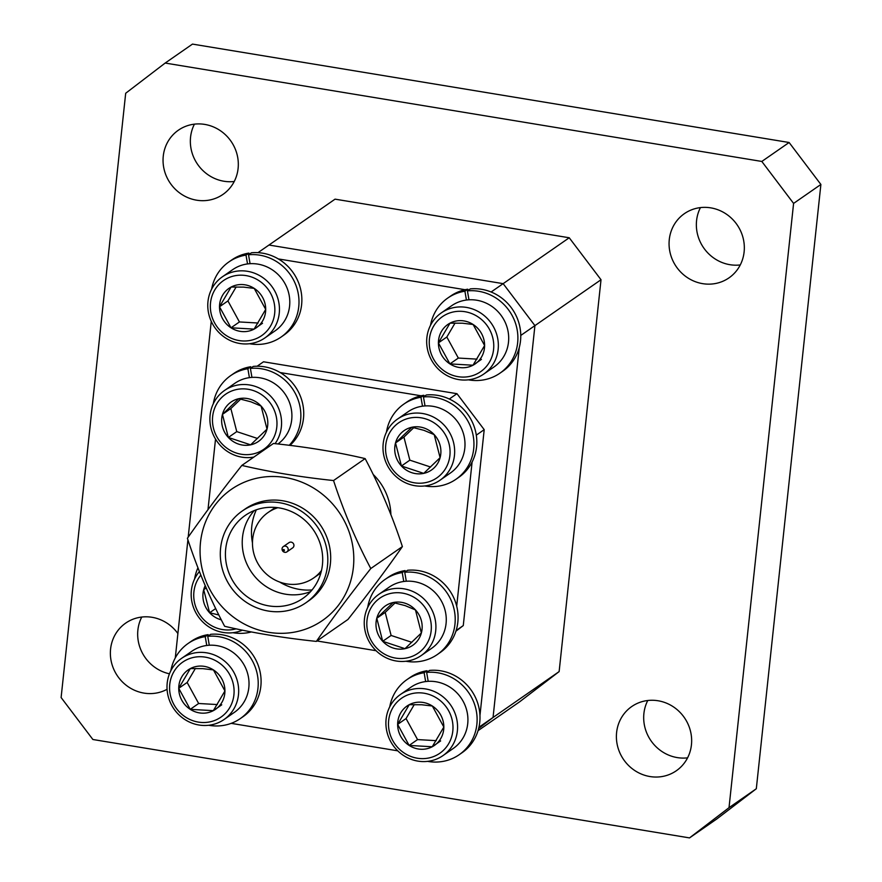 <?xml version="1.0" encoding="UTF-8"?>
<svg xmlns="http://www.w3.org/2000/svg" width="882" height="882" viewBox="0 0 882 882"><rect width="100%" height="100%" fill="white"/><g stroke="black" fill="none" stroke-linecap="round" stroke-linejoin="round"><path stroke-width="1.32" d="M234.237 181.494A39.084 36.912 55.2 0 1 223.929 181.24A39.084 36.912 55.2 0 1 194.426 124.153M204.734 124.406A39.084 36.912 55.2 0 1 237.026 154.317A39.084 36.912 55.2 0 1 222.97 194.404A39.084 36.912 55.2 0 1 196.631 200.192A39.084 36.912 55.2 0 1 164.339 170.281A39.084 36.912 55.2 0 1 178.385 130.194A39.084 36.912 55.2 0 1 204.734 124.406M167.073 689.305A39.084 36.912 55.2 0 1 143.953 693.098A39.084 36.912 55.2 0 1 111.661 663.187A39.084 36.912 55.2 0 1 125.718 623.089A39.084 36.912 55.2 0 1 152.057 617.301A39.084 36.912 55.2 0 1 177.888 633.53M740.252 264.942A39.084 36.912 55.2 0 1 729.943 264.699A39.084 36.912 55.2 0 1 700.44 207.601M710.749 207.854A39.084 36.912 55.2 0 1 743.041 237.765A39.084 36.912 55.2 0 1 728.995 277.863A39.084 36.912 55.2 0 1 702.645 283.651A39.084 36.912 55.2 0 1 670.353 253.729A39.084 36.912 55.2 0 1 684.41 213.642A39.084 36.912 55.2 0 1 710.749 207.854M687.574 757.847A39.084 36.912 55.2 0 1 677.266 757.594A39.084 36.912 55.2 0 1 647.763 700.506M658.071 700.76A39.084 36.912 55.2 0 1 690.363 730.671A39.084 36.912 55.2 0 1 676.318 770.758A39.084 36.912 55.2 0 1 649.968 776.546A39.084 36.912 55.2 0 1 617.687 746.635A39.084 36.912 55.2 0 1 631.733 706.548A39.084 36.912 55.2 0 1 658.071 700.76M820.888 184.459L793.591 203.411L729.017 807.68L756.315 788.74L716.823 818.948L689.526 837.9L92.886 739.502L61.112 697.541L125.685 93.26L165.177 63.052L761.816 161.45L789.114 142.498L820.888 184.459L756.315 788.74M793.591 203.411L761.816 161.45M689.526 837.9L729.017 807.68M569.232 237.765L601.017 279.737L534.922 325.623L503.148 283.651L569.232 237.765L335.061 199.156L268.977 245.031L503.148 283.651L268.977 245.031L257.985 252.66M478.937 727.264L493.049 717.474L534.922 325.623L493.049 717.474L478.65 728.477L493.049 717.474L559.133 671.588L601.017 279.737M559.133 671.588L519.641 701.796L478.033 730.682M165.177 63.052L192.474 44.1L789.114 142.498M169.454 673.804A39.084 36.912 55.2 0 1 141.748 617.058M519.289 347.497L479.951 715.545M278.315 258.922L465.079 289.715M175.286 657.895L187.91 539.839M188.197 537.138L211.261 321.335M397.727 750.825L231.194 723.35M491.12 291.997L503.148 283.651L534.922 325.623L520.766 335.447M283.001 550.103A0.706 0.673 -124.8 0 0 283.607 550.908A0.706 0.673 -124.8 0 0 284.368 550.335A0.706 0.673 -124.8 0 0 283.761 549.53A0.706 0.673 -124.8 0 0 283.001 550.103M288.171 549.729A3.186 3.01 55.2 0 1 283.585 551.856A3.186 3.01 55.2 0 1 283.298 546.597A3.186 3.01 55.2 0 1 288.171 549.729M316.34 641.401L347.949 619.462C368.246 593.773 386.393 569.485 402.39 546.586L370.793 568.537C350.496 594.225 332.349 618.514 316.34 641.401C283.453 637.94 252.88 632.901 224.645 626.286C210.037 598.757 197.623 569.43 187.392 538.285C203.125 515.772 221.272 491.472 241.833 465.42C270.068 472.035 300.641 477.074 333.539 480.547C343.583 511.229 355.997 540.567 370.793 568.537M353.362 567.512A79.843 75.4 55.2 0 1 268.657 632.317A79.843 75.4 55.2 0 1 200.501 542.309A79.843 75.4 55.2 0 1 285.206 477.504A79.843 75.4 55.2 0 1 353.362 567.512M286.948 551.845L292.692 547.854A3.186 3.01 -124.8 0 0 292.405 542.606A3.186 3.01 -124.8 0 0 289.053 542.617L283.298 546.597M277.874 507.712A39.888 37.672 -124.8 0 0 268.117 512.475A39.888 37.672 -124.8 0 0 252.693 538.935A39.888 37.672 -124.8 0 0 271.711 578.096A39.888 37.672 -124.8 0 0 313.617 577.997A39.888 37.672 -124.8 0 0 321.489 570.522M256.353 509.785A55.842 52.733 -124.8 0 0 251.778 526.444A55.842 52.733 -124.8 0 0 252.461 542.871M322.426 564.877A50.528 47.716 -124.8 0 0 298.325 515.286A50.528 47.716 -124.8 0 0 245.251 515.408A50.528 47.716 -124.8 0 0 225.704 548.924A50.528 47.716 -124.8 0 0 249.793 598.525A50.528 47.716 -124.8 0 0 302.879 598.404A50.528 47.716 -124.8 0 0 322.426 564.877M310.607 591.602A50.528 47.716 55.2 0 1 262.197 583.697A50.528 47.716 55.2 0 1 242.506 537.259A50.528 47.716 55.2 0 1 254.325 510.535M220.61 548.086A55.842 52.733 -124.8 0 0 247.236 602.902A55.842 52.733 -124.8 0 0 305.911 602.77A55.842 52.733 -124.8 0 0 327.509 565.715A55.842 52.733 -124.8 0 0 300.883 510.899A55.842 52.733 -124.8 0 0 242.219 511.031A55.842 52.733 -124.8 0 0 220.61 548.086M305.911 602.77L308.777 600.774A55.842 52.733 -124.8 0 0 330.386 563.719A55.842 52.733 -124.8 0 0 303.761 508.903A55.842 52.733 -124.8 0 0 245.086 509.035L242.219 511.031M402.39 546.586C392.347 515.904 379.933 486.566 365.137 458.596L333.539 480.547M365.137 458.596C336.814 451.97 306.241 446.92 273.442 443.481L241.833 465.42M279.66 582.043A55.842 52.733 -124.8 0 0 312.019 589.959M455.906 631.214L463.271 625.581L484.207 429.655L456.964 393.692L263.52 361.785L257.114 366.228M456.126 630.542L463.271 625.581M316.98 640.96L376.063 650.707M215.528 439.082L207.987 509.642M421.122 395.798L280.178 372.557M449.302 399.017L456.964 393.692M476.291 435.157L484.207 429.655M456.7 606.154L472.102 462.058M390.88 514.592A55.842 52.733 -124.8 0 0 373.196 474.461M264.843 337.971L275.184 330.783A37.231 35.159 -124.8 0 0 288.028 290.729A37.231 35.159 -124.8 0 0 254.049 263.696A37.231 35.159 -124.8 0 0 232.727 269.627L222.385 276.805A37.231 35.159 55.2 0 1 243.708 270.884A37.231 35.159 55.2 0 1 277.687 297.918A37.231 35.159 55.2 0 1 264.843 337.971A37.231 35.159 55.2 0 1 243.52 343.903A37.231 35.159 55.2 0 1 209.541 316.858A37.231 35.159 55.2 0 1 222.385 276.805M242.693 275.228A33.505 31.642 -124.8 0 0 210.346 306.241A33.505 31.642 -124.8 0 0 242.528 340.948A33.505 31.642 -124.8 0 0 274.864 309.935A33.505 31.642 -124.8 0 0 242.693 275.228M242.671 284.566A23.99 22.656 -124.8 0 0 231.106 287.058A23.99 22.656 -124.8 0 0 219.508 306.76A23.99 22.656 -124.8 0 0 231.007 327.795A23.99 22.656 -124.8 0 0 254.104 329.118A23.99 22.656 -124.8 0 0 265.702 309.406A23.99 22.656 -124.8 0 0 254.203 288.381A23.99 22.656 -124.8 0 0 242.671 284.566M243.531 287.113L231.106 287.058L219.508 306.76L231.007 327.795L254.104 329.118L265.702 309.406L254.203 288.381L243.531 287.113M236.155 286.948L227.931 300.916L239.43 321.952L258.106 323.021M227.931 300.916L219.508 306.76M239.43 321.952L231.007 327.795M262.516 323.275L254.104 329.118M442.973 755.609L453.315 748.421A37.231 35.159 -124.8 0 0 466.159 708.367A37.231 35.159 -124.8 0 0 432.18 681.334A37.231 35.159 -124.8 0 0 410.847 687.265L400.505 694.443A37.231 35.159 55.2 0 1 421.828 688.522A37.231 35.159 55.2 0 1 455.807 715.556A37.231 35.159 55.2 0 1 442.973 755.609A37.231 35.159 55.2 0 1 421.651 761.53A37.231 35.159 55.2 0 1 387.672 734.497A37.231 35.159 55.2 0 1 400.505 694.443M420.813 692.866A33.505 31.642 -124.8 0 0 388.477 723.879A33.505 31.642 -124.8 0 0 420.648 758.586A33.505 31.642 -124.8 0 0 452.995 727.573A33.505 31.642 -124.8 0 0 420.813 692.866M420.791 702.204A23.99 22.656 -124.8 0 0 409.237 704.685A23.99 22.656 -124.8 0 0 397.639 724.398A23.99 22.656 -124.8 0 0 409.138 745.433A23.99 22.656 -124.8 0 0 432.235 746.756A23.99 22.656 -124.8 0 0 443.833 727.044A23.99 22.656 -124.8 0 0 432.334 706.008A23.99 22.656 -124.8 0 0 420.791 702.204M421.651 704.751L409.237 704.685L397.639 724.398L409.138 745.433L432.235 746.756L443.833 727.044L432.334 706.008L421.651 704.751M414.275 704.586L406.051 718.554L417.55 739.59L436.226 740.659M406.051 718.554L397.639 724.398M417.55 739.59L409.138 745.433M440.647 740.913L432.235 746.756M224.072 719.503L234.414 712.325A37.231 35.159 -124.8 0 0 247.258 672.271A37.231 35.159 -124.8 0 0 213.279 645.238A37.231 35.159 -124.8 0 0 191.956 651.17L181.604 658.347A37.231 35.159 55.2 0 1 202.926 652.415A37.231 35.159 55.2 0 1 236.905 679.449A37.231 35.159 55.2 0 1 224.072 719.503A37.231 35.159 55.2 0 1 202.75 725.434A37.231 35.159 55.2 0 1 168.771 698.401A37.231 35.159 55.2 0 1 181.604 658.347M201.912 656.77A33.505 31.642 -124.8 0 0 169.576 687.773A33.505 31.642 -124.8 0 0 201.746 722.479A33.505 31.642 -124.8 0 0 234.094 691.477A33.505 31.642 -124.8 0 0 201.912 656.77M201.89 666.097A23.99 22.656 -124.8 0 0 190.336 668.589A23.99 22.656 -124.8 0 0 178.737 688.302A23.99 22.656 -124.8 0 0 190.236 709.337A23.99 22.656 -124.8 0 0 213.334 710.66A23.99 22.656 -124.8 0 0 224.932 690.948A23.99 22.656 -124.8 0 0 213.433 669.912A23.99 22.656 -124.8 0 0 201.89 666.097M202.75 668.644L190.336 668.589L178.737 688.302L190.236 709.337L213.334 710.66L224.932 690.948L213.433 669.912L202.75 668.644M195.374 668.479L187.149 682.459L198.648 703.494L217.325 704.564M187.149 682.459L178.737 688.302M198.648 703.494L190.236 709.337M221.746 704.817L213.334 710.66M483.744 374.067L494.085 366.89A37.231 35.159 -124.8 0 0 506.93 326.836A37.231 35.159 -124.8 0 0 472.95 299.803A37.231 35.159 -124.8 0 0 451.628 305.734L441.287 312.912A37.231 35.159 55.2 0 1 462.609 306.98A37.231 35.159 55.2 0 1 496.588 334.013A37.231 35.159 55.2 0 1 483.744 374.067A37.231 35.159 55.2 0 1 462.422 379.999A37.231 35.159 55.2 0 1 428.443 352.965A37.231 35.159 55.2 0 1 441.287 312.912M461.595 311.335A33.505 31.642 -124.8 0 0 429.247 342.337A33.505 31.642 -124.8 0 0 461.429 377.044A33.505 31.642 -124.8 0 0 493.766 346.042A33.505 31.642 -124.8 0 0 461.595 311.335M461.573 320.662A23.99 22.656 -124.8 0 0 450.007 323.154A23.99 22.656 -124.8 0 0 438.409 342.866A23.99 22.656 -124.8 0 0 449.908 363.902A23.99 22.656 -124.8 0 0 473.006 365.225A23.99 22.656 -124.8 0 0 484.604 345.512A23.99 22.656 -124.8 0 0 473.105 324.477A23.99 22.656 -124.8 0 0 461.573 320.662M462.433 323.209L450.007 323.154L438.409 342.866L449.908 363.902L473.006 365.225L484.604 345.512L473.105 324.477L462.433 323.209M455.057 323.044L446.832 337.023L458.331 358.059L477.008 359.128M446.832 337.023L438.409 342.866M458.331 358.059L449.908 363.902M481.418 359.382L473.006 365.225M200.831 575.13A33.505 31.642 -124.8 0 0 217.545 628.326A33.505 31.642 -124.8 0 0 236.078 628.833M242.429 630.167A37.231 35.159 55.2 0 1 217.611 631.093A37.231 35.159 55.2 0 1 199.409 571.558M205.208 585.67A23.99 22.656 -124.8 0 0 203.698 589.694A23.99 22.656 -124.8 0 0 209.607 612.758A23.99 22.656 -124.8 0 0 221.316 619.848M206.201 587.952L203.698 589.694L209.607 612.758L218.857 614.986M215.682 608.547L209.607 612.758M421.309 655.491L431.662 648.314A37.231 35.159 -124.8 0 0 445.664 612.957A37.231 35.159 -124.8 0 0 419.81 583.002A37.231 35.159 -124.8 0 0 389.194 587.147L378.852 594.336A37.231 35.159 55.2 0 1 409.457 590.179A37.231 35.159 55.2 0 1 435.311 620.134A37.231 35.159 55.2 0 1 421.309 655.491A37.231 35.159 55.2 0 1 390.704 659.637A37.231 35.159 55.2 0 1 364.85 629.693A37.231 35.159 55.2 0 1 378.852 594.336M407.517 594.358A33.505 31.642 -124.8 0 0 367.937 615.305A33.505 31.642 -124.8 0 0 390.638 656.87A33.505 31.642 -124.8 0 0 430.207 635.911A33.505 31.642 -124.8 0 0 407.517 594.358M405.125 603.233A23.99 22.656 -124.8 0 0 393.163 602.538A23.99 22.656 -124.8 0 0 376.79 618.238A23.99 22.656 -124.8 0 0 382.7 641.302A23.99 22.656 -124.8 0 0 404.981 648.678A23.99 22.656 -124.8 0 0 421.364 632.989A23.99 22.656 -124.8 0 0 415.455 609.914A23.99 22.656 -124.8 0 0 405.125 603.233M405.18 605.625L393.163 602.538L376.79 618.238L382.7 641.302L404.981 648.678L421.364 632.989L415.455 609.914L405.18 605.625M395.07 602.935L385.202 612.395L391.112 635.459L411.85 642.317M385.202 612.395L376.79 618.238M391.112 635.459L382.7 641.302M440.052 480.194L450.393 473.006A37.231 35.159 -124.8 0 0 464.395 437.659A37.231 35.159 -124.8 0 0 438.541 407.705A37.231 35.159 -124.8 0 0 407.925 411.85L397.584 419.038A37.231 35.159 55.2 0 1 428.2 414.882A37.231 35.159 55.2 0 1 454.054 444.837A37.231 35.159 55.2 0 1 440.052 480.194A37.231 35.159 55.2 0 1 409.435 484.339A37.231 35.159 55.2 0 1 383.582 454.384A37.231 35.159 55.2 0 1 397.584 419.038M426.249 419.06A33.505 31.642 -124.8 0 0 386.68 440.008A33.505 31.642 -124.8 0 0 409.369 481.572A33.505 31.642 -124.8 0 0 448.949 460.613A33.505 31.642 -124.8 0 0 426.249 419.06M423.856 427.935A23.99 22.656 -124.8 0 0 411.905 427.241A23.99 22.656 -124.8 0 0 395.522 442.929A23.99 22.656 -124.8 0 0 401.431 466.005A23.99 22.656 -124.8 0 0 423.724 473.38A23.99 22.656 -124.8 0 0 440.096 457.692A23.99 22.656 -124.8 0 0 434.187 434.617A23.99 22.656 -124.8 0 0 423.856 427.935M423.911 430.328L411.905 427.241L395.522 442.929L401.431 466.005L423.724 473.38L440.096 457.692L434.187 434.617L423.911 430.328M413.801 427.638L403.934 437.086L409.843 460.161L430.581 467.019M403.934 437.086L395.522 442.929M409.843 460.161L401.431 466.005M277.995 443.977A37.231 35.159 -124.8 0 0 291.225 408.675A37.231 35.159 -124.8 0 0 265.46 379.161A37.231 35.159 -124.8 0 0 234.844 383.306L224.502 390.483A37.231 35.159 55.2 0 1 255.107 386.338A37.231 35.159 55.2 0 1 275.063 443.657M253.167 390.505A33.505 31.642 -124.8 0 0 213.587 411.464A33.505 31.642 -124.8 0 0 236.288 453.017A33.505 31.642 -124.8 0 0 275.857 432.07A33.505 31.642 -124.8 0 0 253.167 390.505M253.851 457.074A37.231 35.159 55.2 0 1 236.354 455.796A37.231 35.159 55.2 0 1 210.5 425.841A37.231 35.159 55.2 0 1 224.502 390.483M250.775 399.392A23.99 22.656 -124.8 0 0 238.813 398.697A23.99 22.656 -124.8 0 0 222.44 414.386A23.99 22.656 -124.8 0 0 228.35 437.461A23.99 22.656 -124.8 0 0 250.631 444.837A23.99 22.656 -124.8 0 0 267.014 429.137A23.99 22.656 -124.8 0 0 261.105 406.073A23.99 22.656 -124.8 0 0 250.775 399.392M250.83 401.784L238.813 398.697L222.44 414.386L228.35 437.461L250.631 444.837L267.014 429.137L261.105 406.073L250.83 401.784M240.72 399.094L230.852 408.542L236.762 431.618L257.5 438.475M230.852 408.542L222.44 414.386M236.762 431.618L228.35 437.461M251.37 631.942A45.732 43.196 55.2 0 1 232.892 632.703M194.613 578.945A45.732 43.196 55.2 0 1 197.943 567.821M406.293 581.238L404.739 572.264A45.732 43.196 55.2 0 1 451.904 602.152A45.732 43.196 55.2 0 1 437.263 654.565A45.732 43.196 55.2 0 1 405.974 661.257M437.263 654.565L440.129 652.57A45.732 43.196 55.2 0 0 454.77 600.157A45.732 43.196 55.2 0 0 407.616 570.268L404.739 572.264M367.695 607.489A45.732 43.196 55.2 0 1 385.092 579.419A45.732 43.196 55.2 0 1 402.225 572.583L403.758 581.492M385.092 579.419L387.97 577.423A45.732 43.196 55.2 0 1 405.092 570.588L402.225 572.583M405.092 570.588L405.312 571.867M425.025 405.929L423.47 396.955A45.732 43.196 55.2 0 1 470.635 426.844A45.732 43.196 55.2 0 1 455.994 479.257A45.732 43.196 55.2 0 1 424.705 485.949M455.994 479.257L458.872 477.261A45.732 43.196 55.2 0 0 473.513 424.848A45.732 43.196 55.2 0 0 426.348 394.971L423.47 396.955M386.437 432.191A45.732 43.196 55.2 0 1 403.824 404.121A45.732 43.196 55.2 0 1 420.957 397.275L422.489 406.194M403.824 404.121L406.701 402.126A45.732 43.196 55.2 0 1 423.823 395.279L420.957 397.275M423.823 395.279L424.044 396.558M251.943 377.386L250.389 368.411A45.732 43.196 55.2 0 1 295.746 394.287A45.732 43.196 55.2 0 1 289.23 445.3M289.969 445.388A45.732 43.196 55.2 0 0 299.307 393.714A45.732 43.196 55.2 0 0 253.266 366.416L250.389 368.411M253.046 457.637A45.732 43.196 55.2 0 1 251.624 457.405M213.345 403.647A45.732 43.196 55.2 0 1 230.742 375.578A45.732 43.196 55.2 0 1 247.875 368.731L249.408 377.65M230.742 375.578L233.62 373.582A45.732 43.196 55.2 0 1 250.742 366.736L247.875 368.731M250.742 366.736L250.962 368.014M209.288 645.238L207.755 636.319A45.732 43.196 55.2 0 1 254.909 666.208A45.732 43.196 55.2 0 1 240.268 718.61A45.732 43.196 55.2 0 1 208.736 725.269M240.268 718.61L243.145 716.625A45.732 43.196 55.2 0 0 257.787 664.212A45.732 43.196 55.2 0 0 210.622 634.323L207.755 636.319M170.854 670.695A45.732 43.196 55.2 0 1 188.109 643.474A45.732 43.196 55.2 0 1 205.23 636.639L206.752 645.47M188.109 643.474L190.975 641.479A45.732 43.196 55.2 0 1 208.108 634.643L205.23 636.639M208.108 634.643L208.328 635.922M428.189 681.334L426.656 672.415A45.732 43.196 55.2 0 1 473.81 702.304A45.732 43.196 55.2 0 1 459.169 754.716A45.732 43.196 55.2 0 1 427.638 761.364M459.169 754.716L462.047 752.721A45.732 43.196 55.2 0 0 476.688 700.308A45.732 43.196 55.2 0 0 429.523 670.419L426.656 672.415M389.756 706.791A45.732 43.196 55.2 0 1 407.01 679.581A45.732 43.196 55.2 0 1 424.132 672.734L425.653 681.566M407.01 679.581L409.876 677.585A45.732 43.196 55.2 0 1 427.009 670.739L424.132 672.734M427.009 670.739L427.23 672.018M468.97 299.803L467.427 290.884A45.732 43.196 55.2 0 1 514.592 320.772A45.732 43.196 55.2 0 1 499.951 373.174A45.732 43.196 55.2 0 1 468.419 379.833M499.951 373.174L502.817 371.19A45.732 43.196 55.2 0 0 517.458 318.777A45.732 43.196 55.2 0 0 470.304 288.888L467.427 290.884M430.526 325.26A45.732 43.196 55.2 0 1 447.78 298.039A45.732 43.196 55.2 0 1 464.902 291.203L466.435 300.034M447.78 298.039L450.658 296.043A45.732 43.196 55.2 0 1 467.78 289.208L464.902 291.203M467.78 289.208L468 290.487M250.069 263.696L248.526 254.777A45.732 43.196 55.2 0 1 295.69 284.666A45.732 43.196 55.2 0 1 281.049 337.078A45.732 43.196 55.2 0 1 249.518 343.726M281.049 337.078L283.916 335.083A45.732 43.196 55.2 0 0 298.557 282.67A45.732 43.196 55.2 0 0 251.403 252.781L248.526 254.777M211.625 289.164A45.732 43.196 55.2 0 1 228.879 261.943A45.732 43.196 55.2 0 1 246.001 255.096L247.533 263.939M228.879 261.943L231.757 259.947A45.732 43.196 55.2 0 1 248.878 253.101L246.001 255.096M248.878 253.101L249.099 254.38M320.861 572.969L313.617 577.997M275.371 507.437L268.117 512.475"/></g></svg>
